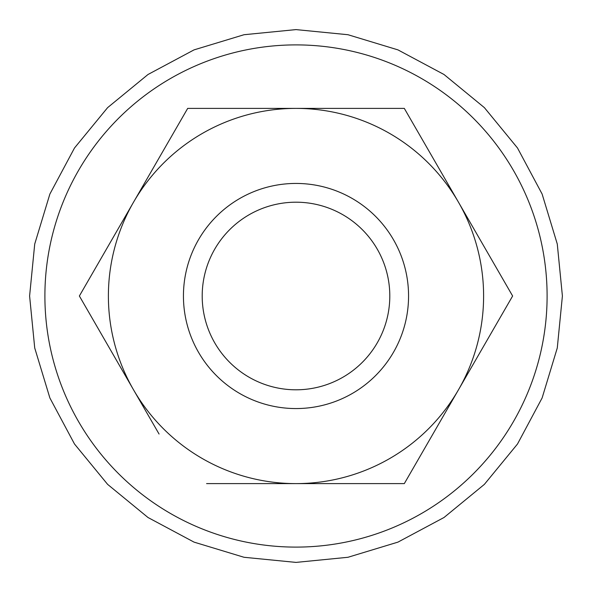<?xml version="1.0" encoding="UTF-8"?>
<svg xmlns="http://www.w3.org/2000/svg" width="592" height="592" viewBox="0 0 592 592"><rect width="100%" height="100%" fill="white"/><g stroke="black" fill="none" stroke-linecap="round" stroke-linejoin="round"><path stroke-width="0.89" d="M296 202.198A93.802 93.802 0 0 0 202.198 296A93.802 93.802 0 0 0 296 389.802A93.802 93.802 0 0 0 389.802 296A93.802 93.802 0 0 0 296 202.198M408.561 296A112.561 112.561 0 0 0 296 183.439A112.561 112.561 0 0 0 183.439 296A112.561 112.561 0 0 0 296 408.561A112.561 112.561 0 0 0 408.561 296M159.07 434.04L133.526 389.802A187.605 187.605 0 0 0 483.605 296A187.605 187.605 0 0 0 458.474 202.198L512.628 296L404.314 483.605L206.593 483.605M404.314 108.395L458.474 202.198A187.605 187.605 0 0 0 296 108.395L404.314 108.395M187.686 108.395L296 108.395A187.605 187.605 0 0 0 133.526 389.802L79.372 296L187.686 108.395L86.21 284.16M296 108.395L283.087 108.395M296 547.104A251.104 251.104 0 0 0 547.104 296A251.104 251.104 0 0 0 296 44.896A251.104 251.104 0 0 0 44.896 296A251.104 251.104 0 0 0 296 547.104M296 29.6L347.97 34.721L397.95 49.876L444.007 74.496L484.374 107.626L517.504 147.993L542.124 194.05L557.279 244.03L562.4 296L557.279 347.97L542.124 397.95L517.504 444L484.374 484.374L444.007 517.504L397.95 542.124L347.97 557.279L296 562.4L244.03 557.279L194.05 542.124L148 517.504L107.626 484.374L74.496 444.007L49.876 397.95L34.721 347.97L29.6 296L34.721 244.03L49.876 194.05L74.496 147.993L107.626 107.626L148 74.496L194.05 49.876L244.03 34.721L296 29.6"/></g></svg>
